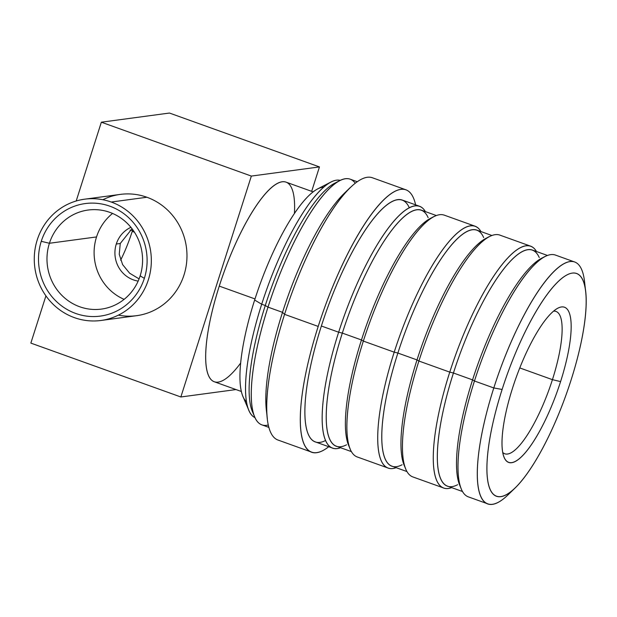 <?xml version="1.0" encoding="UTF-8"?>
<svg xmlns="http://www.w3.org/2000/svg" width="617" height="617" viewBox="0 0 617 617"><rect width="100%" height="100%" fill="white"/><g stroke="black" fill="none" stroke-linecap="round" stroke-linejoin="round"><path stroke-width="0.93" d="M30.85 343.098L45.928 295.859L30.85 343.098L180.85 396.978L251.35 176.076L101.35 122.197L169.467 113.042L101.35 122.197L76.2 200.995L101.35 122.197L251.35 176.076L180.85 396.978L236.01 389.566L180.85 396.978L30.85 343.098M102.869 199.731A61.191 58.484 82.3 0 1 146.892 197.247A61.191 58.484 82.3 0 1 185.208 270.678A61.191 58.484 82.3 0 1 118.379 315.14M311.67 191.347L319.459 166.922L251.35 176.076L319.459 166.922L169.467 113.042L319.459 166.922L311.67 191.347M240.684 363.004A106.062 27.927 -70.2 0 1 207.389 372.228A106.062 27.927 -70.2 0 1 219.266 286.103A106.062 27.927 -70.2 0 1 269.367 189.488A106.062 27.927 -70.2 0 1 294.425 213.397M241.378 391.494L214.3 381.769A106.062 27.927 -70.2 0 1 219.266 286.103L254.998 298.937L219.266 286.103A106.062 27.927 -70.2 0 1 286.01 182.131L313.089 191.856M84.652 199.191L120.292 194.394A61.191 58.484 82.3 0 1 146.892 197.247A61.191 58.484 82.3 0 1 186.743 261.292A61.191 58.484 82.3 0 1 136.596 315.688L100.957 320.478A61.191 58.484 -97.7 0 0 151.103 266.081A61.191 58.484 -97.7 0 0 111.245 202.037L146.892 197.247L111.245 202.037A61.191 58.484 -97.7 0 0 84.652 199.191A61.191 58.484 -97.7 0 0 34.506 253.587A61.191 58.484 -97.7 0 0 74.356 317.624A61.191 58.484 -97.7 0 0 100.957 320.478M74.356 317.624A61.191 58.484 -97.7 0 0 148.358 279.786A61.191 58.484 -97.7 0 0 111.245 202.037A61.191 58.484 -97.7 0 0 37.244 239.874A61.191 58.484 -97.7 0 0 74.356 317.624M144.347 278.344A56.772 54.265 82.3 0 1 75.69 313.451A56.772 54.265 82.3 0 1 41.262 241.316A56.772 54.265 82.3 0 1 109.911 206.209A56.772 54.265 82.3 0 1 144.347 278.344L140.152 275.861A49.969 47.764 82.3 0 1 79.716 306.765A49.969 47.764 82.3 0 1 49.414 243.268L41.262 241.316A56.772 54.265 -97.7 0 0 75.69 313.451A56.772 54.265 -97.7 0 0 144.347 278.344A56.772 54.265 -97.7 0 0 109.911 206.209A56.772 54.265 -97.7 0 0 41.262 241.316L49.414 243.268A49.969 47.764 82.3 0 1 109.849 212.364A49.969 47.764 82.3 0 1 140.152 275.861L144.347 278.344M140.152 275.861A49.969 47.764 -97.7 0 0 88.123 210.042A49.969 47.764 -97.7 0 0 49.414 243.268L96.537 236.936A49.969 47.764 82.3 0 1 112.572 213.443A49.969 47.764 82.3 0 0 96.537 236.936L49.414 243.268A49.969 47.764 -97.7 0 0 101.443 309.094A49.969 47.764 -97.7 0 0 140.152 275.861M124.117 299.353A49.969 47.764 82.3 0 1 96.537 236.936A49.969 47.764 82.3 0 0 124.117 299.353M116.289 244.031A28.212 26.971 -97.7 0 0 138.154 281.105A28.212 26.971 -97.7 0 1 116.289 244.031L120.253 243.499L116.289 244.031A28.212 26.971 -97.7 0 1 130.927 227.341A28.212 26.971 -97.7 0 0 116.289 244.031M139.08 278.892L129.624 273.192L122.636 264.631L119.243 254.327L120.253 243.499L119.243 254.327L122.636 264.631L129.624 273.192L139.08 278.892M132.748 229.701A57.111 15.039 -70.2 0 1 132.223 231.375L134.437 232.169L132.223 231.375A57.111 15.039 -70.2 0 1 120.631 260.189M132.03 228.73L120.253 243.499L132.03 228.73M130.056 230.064L132.508 230.457L130.056 230.064M502.755 452.469A75.636 19.914 109.8 0 0 504.829 453.803A75.636 19.914 109.8 0 0 552.431 379.656L519.761 367.925L552.431 379.656A75.636 19.914 109.8 0 0 555.971 311.431A75.636 19.914 109.8 0 0 553.526 311.145A75.636 19.914 -70.2 0 1 552.431 379.656L560.583 381.607A82.439 21.703 109.8 0 0 557.807 308.199A82.439 21.703 109.8 0 0 512.565 388.062A82.439 21.703 -70.2 0 1 561.424 306.973A82.439 21.703 -70.2 0 1 560.583 381.607A82.439 21.703 -70.2 0 1 511.724 462.696A82.439 21.703 -70.2 0 1 512.565 388.062A82.439 21.703 109.8 0 0 504.189 457.467A82.439 21.703 109.8 0 0 560.583 381.607L552.431 379.656A75.636 19.914 -70.2 0 1 502.755 452.469M515.187 487.924L507.999 494.888A128.498 33.835 -70.2 0 1 493.801 387.946L502.115 389.466A118.302 31.143 109.8 0 0 515.187 487.924A118.302 31.143 109.8 0 0 571.026 380.203A118.302 31.143 109.8 0 0 572.229 273.1A118.302 31.143 109.8 0 0 502.115 389.466A118.302 31.143 109.8 0 0 500.911 496.569A118.302 31.143 109.8 0 0 571.026 380.203A118.302 31.143 109.8 0 0 585.672 291.702A118.302 31.143 109.8 0 0 552.701 287.391A118.302 31.143 109.8 0 0 502.115 389.466L493.801 387.946A128.498 33.835 -70.2 0 1 548.744 277.064A128.498 33.835 -70.2 0 1 584.561 281.753L585.672 291.702M487.785 503.85L468.442 496.901A128.498 33.835 -70.2 0 1 474.458 380.998L493.801 387.946A128.498 33.835 109.8 0 0 487.785 503.85A128.498 33.835 109.8 0 0 511.732 491.016M443.746 488.032L412.889 476.941A128.498 33.835 -70.2 0 1 418.904 361.038L449.762 372.128A128.498 33.835 109.8 0 0 443.746 488.032A128.498 33.835 109.8 0 0 451.69 487.631A128.498 33.835 -70.2 0 1 449.762 372.128L418.904 361.038A128.498 33.835 -70.2 0 1 499.77 235.077L530.628 246.168A128.498 33.835 109.8 0 0 449.762 372.128A128.498 33.835 -70.2 0 1 536.505 251.528A128.498 33.835 109.8 0 0 530.628 246.168M388.193 468.072L357.328 456.989A128.498 33.835 -70.2 0 1 363.344 341.085L394.209 352.168A128.498 33.835 109.8 0 0 388.193 468.072A128.498 33.835 109.8 0 0 396.137 467.671A128.498 33.835 -70.2 0 1 394.209 352.168L363.344 341.085A128.498 33.835 -70.2 0 1 444.209 215.125L475.075 226.208A128.498 33.835 109.8 0 0 394.209 352.168A128.498 33.835 -70.2 0 1 480.952 231.568A128.498 33.835 109.8 0 0 475.075 226.208M332.64 448.119L315.356 441.911A128.498 33.835 -70.2 0 1 321.372 326.007L338.656 332.216A128.498 33.835 109.8 0 0 332.64 448.119A128.498 33.835 109.8 0 0 340.584 447.718A128.498 33.835 -70.2 0 1 338.656 332.216L321.372 326.007A128.498 33.835 -70.2 0 1 402.238 200.047L419.521 206.255A128.498 33.835 109.8 0 0 338.656 332.216A128.498 33.835 -70.2 0 1 425.391 211.616A128.498 33.835 109.8 0 0 419.521 206.255M541.418 258.353L544.981 256.502A128.498 33.835 109.8 0 0 474.458 380.998A128.498 33.835 109.8 0 0 461.4 489.188L459.827 485.494A125.436 33.025 -70.2 0 1 472.568 379.879L474.458 380.998L472.568 379.879A125.436 33.025 -70.2 0 1 541.418 258.353A125.436 33.025 -70.2 0 1 543.161 257.536A125.436 33.025 109.8 0 0 472.568 379.879A125.436 33.025 109.8 0 0 460.652 487.229M474.458 380.998A128.498 33.835 -70.2 0 1 555.323 255.037L574.666 261.986A128.498 33.835 109.8 0 0 493.801 387.946L474.458 380.998M584.978 287.121A128.498 33.835 109.8 0 0 574.666 261.986M485.864 238.393L489.428 236.55A128.498 33.835 109.8 0 0 418.904 361.038L417.015 359.919A125.436 33.025 -70.2 0 1 485.864 238.393A125.436 33.025 -70.2 0 1 487.607 237.584A125.436 33.025 109.8 0 0 417.015 359.919L418.904 361.038A128.498 33.835 109.8 0 0 405.847 469.228L404.266 465.534A125.436 33.025 -70.2 0 1 417.015 359.919A125.436 33.025 109.8 0 0 405.099 467.27M407.012 471.581L392.003 466.19A125.436 33.025 -70.2 0 1 397.88 353.047L417.015 359.919L397.88 353.047A125.436 33.025 -70.2 0 1 476.818 230.087L491.826 235.478M483.689 237.614A125.436 33.025 109.8 0 0 397.88 353.047L394.209 352.168L397.88 353.047A125.436 33.025 109.8 0 0 402.099 464.755M539.25 257.567A125.436 33.025 109.8 0 0 453.433 373.007L449.762 372.128L453.433 373.007A125.436 33.025 109.8 0 0 457.652 484.715M462.565 491.541L447.564 486.15A125.436 33.025 -70.2 0 1 453.433 373.007L472.568 379.879L453.433 373.007A125.436 33.025 -70.2 0 1 532.371 250.039L547.379 255.43M430.311 218.433L433.874 216.59A128.498 33.835 109.8 0 0 363.344 341.085L361.462 339.967A125.436 33.025 -70.2 0 1 430.311 218.433A125.436 33.025 -70.2 0 1 432.047 217.624A125.436 33.025 109.8 0 0 361.462 339.967L363.344 341.085A128.498 33.835 109.8 0 0 350.294 449.276L348.713 445.582A125.436 33.025 -70.2 0 1 361.462 339.967A125.436 33.025 109.8 0 0 349.546 447.317M351.459 451.629L336.45 446.238A125.436 33.025 -70.2 0 1 342.327 333.095L361.462 339.967L342.327 333.095A125.436 33.025 -70.2 0 1 421.264 210.127L436.273 215.518M428.136 217.654A125.436 33.025 109.8 0 0 342.327 333.095L338.656 332.216L342.327 333.095A125.436 33.025 109.8 0 0 346.546 444.803M328.73 446.716A139.373 36.696 -70.2 0 1 318.202 326.432A139.373 36.696 -70.2 0 1 375.159 209.356A139.373 36.696 -70.2 0 1 415.611 204.852A139.373 36.696 109.8 0 0 405.917 189.805A139.373 36.696 109.8 0 0 318.202 326.432A139.373 36.696 109.8 0 0 311.678 452.145A139.373 36.696 109.8 0 0 328.73 446.716M409.248 207.69A128.498 33.835 109.8 0 0 321.372 326.007A128.498 33.835 109.8 0 0 325.629 440.469M311.678 452.145L278.043 440.06A139.373 36.696 -70.2 0 1 284.568 314.346L318.202 326.432L284.568 314.346A139.373 36.696 -70.2 0 1 372.275 177.719L405.917 189.805M350.356 187.437A139.373 36.696 109.8 0 0 284.568 314.346L282.509 312.341A130.534 34.367 -70.2 0 1 344.124 193.476L350.356 187.437M284.568 314.346A139.373 36.696 109.8 0 0 267.315 418.619L266.351 409.997A130.534 34.367 -70.2 0 1 282.509 312.341L284.568 314.346M268.927 427.396L261.886 424.866A130.534 34.367 -70.2 0 1 268.002 307.127L282.509 312.341A130.534 34.367 109.8 0 0 266.93 414.038M347.14 190.722A130.534 34.367 109.8 0 0 282.509 312.341L268.002 307.127A130.534 34.367 -70.2 0 1 350.147 179.169L357.189 181.691M355.191 183.18A130.534 34.367 109.8 0 0 339.651 180.658A130.534 34.367 109.8 0 0 268.002 307.127L265.279 305.515A126.115 33.202 -70.2 0 1 334.499 183.326A126.115 33.202 -70.2 0 1 336.99 182.223A126.115 33.202 109.8 0 0 265.279 305.515L261.693 304.227A126.115 33.202 -70.2 0 1 340.26 180.349A126.115 33.202 109.8 0 0 330.92 182.038A126.115 33.202 109.8 0 0 261.693 304.227L265.279 305.515A126.115 33.202 109.8 0 0 253.68 414.138M255.014 417.663A126.115 33.202 -70.2 0 1 261.693 304.227A126.115 33.202 109.8 0 0 248.882 410.413A126.115 33.202 109.8 0 0 255.014 417.663M254.736 417.03L252.461 411.701A126.115 33.202 -70.2 0 1 265.279 305.515L268.002 307.127A130.534 34.367 109.8 0 0 254.736 417.03A130.534 34.367 109.8 0 0 268.333 424.982M323.647 187.159A114.677 30.194 -70.2 0 0 254.644 300.047A114.677 30.194 -70.2 0 0 246.53 401.844A114.677 30.194 -70.2 0 1 242.99 396.6A114.677 30.194 -70.2 0 1 254.644 300.047L261.693 304.227L254.644 300.047A114.677 30.194 -70.2 0 1 317.578 188.949L330.92 182.038M334.499 183.326L339.651 180.658M248.882 410.413L242.99 396.6"/></g></svg>
